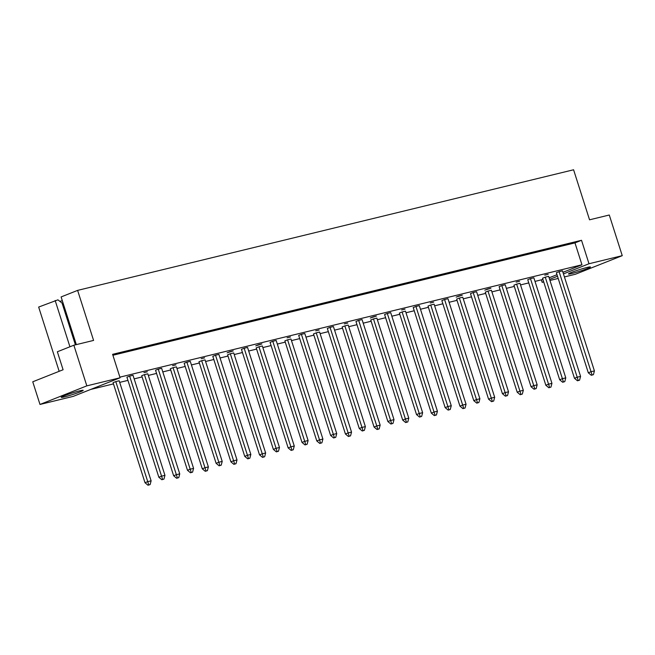 <?xml version="1.0" encoding="UTF-8"?>
<svg xmlns="http://www.w3.org/2000/svg" width="655" height="655" viewBox="0 0 655 655"><rect width="100%" height="100%" fill="white"/><g stroke="black" fill="none" stroke-linecap="round" stroke-linejoin="round"><path stroke-width="0.98" d="M80.106 391.911A11.52 0.802 162.3 0 0 83.185 390.331A11.52 0.802 162.3 0 0 76.217 391.78A11.52 0.802 162.3 0 0 64.321 395.751A11.52 0.802 162.3 0 0 61.242 397.331A11.52 0.802 162.3 0 0 68.218 395.882A11.52 0.802 162.3 0 0 80.106 391.911M587.347 268.566A11.52 0.802 162.3 0 0 590.425 266.978A11.52 0.802 162.3 0 0 583.449 268.427A11.52 0.802 162.3 0 0 571.561 272.398A11.52 0.802 162.3 0 0 568.483 273.986A11.52 0.802 162.3 0 0 575.45 272.537A11.52 0.802 162.3 0 0 587.347 268.566M99.339 386.008L102.065 384.927M113.176 380.522L115.902 379.441M115.796 381.587L113.078 382.667L145.009 482.727L147.735 481.646L115.796 381.587L119.177 380.768L151.117 480.827L150.118 484.594L147.997 485.224L150.118 484.594M129.633 376.101L126.914 377.182L158.846 477.241L161.564 476.16L129.633 376.101L133.014 375.274L164.945 475.333L163.955 479.1L161.834 479.73L163.955 479.1M143.953 372.613L147.334 371.794L143.953 372.613M144.428 374.627L141.709 375.708L173.641 475.767L176.359 474.687L144.428 374.627L147.809 373.808L179.74 473.868L178.749 477.626L176.629 478.256L178.749 477.626M158.264 369.133L155.538 370.214L187.477 470.274L190.196 469.193L158.264 369.133L161.646 368.315L193.577 468.374L192.586 472.132L190.466 472.771L192.586 472.132M172.584 365.654L175.966 364.835L172.584 365.654M173.059 367.668L170.333 368.749L202.272 468.808L204.99 467.727L173.059 367.668L176.441 366.841L208.372 466.9L207.381 470.667L205.261 471.297L207.381 470.667M186.896 362.174L184.17 363.255L216.109 463.314L218.827 462.233L186.896 362.174L190.278 361.347L222.209 461.407L221.21 465.173L219.098 465.803L221.21 465.173M201.208 358.694L204.589 357.867L201.208 358.694M201.691 360.7L198.964 361.781L230.904 461.841L233.622 460.76L201.691 360.7L205.072 359.882L237.004 459.941L236.005 463.699L233.892 464.338L236.005 463.699M215.528 355.215L212.801 356.295L244.733 456.355L247.459 455.274L215.528 355.215L218.909 354.388L250.84 454.447L249.842 458.213L247.729 458.844L249.842 458.213M229.84 351.727L227.121 352.808L233.221 350.908L229.84 351.727M230.323 353.741L227.596 354.822L259.527 454.881L262.254 453.8L230.323 353.741L233.704 352.914L265.635 452.973L264.636 456.74L262.524 457.37L264.636 456.74M244.159 348.247L241.433 349.328L273.364 449.387L276.091 448.307L244.159 348.247L247.541 347.428L279.472 447.488L278.473 451.246L276.361 451.876L278.473 451.246M258.471 344.767L255.753 345.848L261.853 343.949L258.471 344.767M258.954 346.782L256.228 347.862L288.159 447.922L290.885 446.841L258.954 346.782L262.336 345.955L294.267 446.014L293.268 449.78L291.156 450.411L293.268 449.78M272.791 341.288L270.065 342.368L301.996 442.428L304.722 441.347L272.791 341.288L276.173 340.461L308.104 440.52L307.105 444.286L304.993 444.917L307.105 444.286M287.103 337.808L290.484 336.981L287.103 337.808M287.586 339.814L284.86 340.895L316.791 440.954L319.517 439.873L287.586 339.814L290.967 338.995L322.899 439.055L321.9 442.813L319.787 443.443L321.9 442.813M301.423 334.32L298.696 335.401L330.628 435.46L333.354 434.38L301.423 334.32L304.804 333.501L336.735 433.561L335.737 437.327L333.624 437.958L335.737 437.327M315.735 330.84L319.116 330.022L315.735 330.84M316.218 332.855L313.491 333.935L345.422 433.995L348.149 432.914L316.218 332.855L319.599 332.028L351.53 432.087L350.531 435.853L348.419 436.484L350.531 435.853M330.046 327.361L327.328 328.442L359.259 428.501L361.986 427.42L330.046 327.361L333.428 326.542L365.367 426.601L364.368 430.36L362.256 430.99L364.368 430.36M344.366 323.881L347.748 323.054L344.366 323.881M344.841 325.887L342.123 326.968L374.054 427.027L376.781 425.947L344.841 325.887L348.223 325.068L380.162 425.128L379.163 428.894L377.051 429.524L379.163 428.894M358.678 320.401L355.96 321.482L387.891 421.542L390.617 420.461L358.678 320.401L362.059 319.575L393.999 419.634L393 423.4L390.879 424.031L393 423.4M372.998 316.914L370.272 318.002L376.379 316.095L372.998 316.914M373.473 318.928L370.755 320.008L402.686 420.068L405.412 418.987L373.473 318.928L376.854 318.109L408.794 418.168L407.795 421.926L405.674 422.557L407.795 421.926M387.31 313.434L384.591 314.515L416.523 414.574L419.241 413.493L387.31 313.434L390.691 312.615L422.622 412.675L421.632 416.433L419.511 417.071L421.632 416.433M401.63 309.954L405.011 309.135L401.63 309.954M402.104 311.968L399.386 313.049L431.317 413.108L434.036 412.028L402.104 311.968L405.486 311.141L437.417 411.201L436.426 414.967L434.306 415.598L436.426 414.967M415.941 306.474L413.215 307.555L445.154 407.615L447.873 406.534L415.941 306.474L419.323 305.648L451.254 405.715L450.263 409.473L448.143 410.104L450.263 409.473M430.261 302.995L433.643 302.168L430.261 302.995M430.736 305.001L428.01 306.081L459.949 406.141L462.667 405.06L430.736 305.001L434.118 304.182L466.049 404.241L465.058 407.999L462.938 408.638L465.058 407.999M444.573 299.515L441.847 300.596L473.786 400.655L476.504 399.575L444.573 299.515L447.954 298.688L479.886 398.748L478.887 402.514L476.775 403.144L478.887 402.514M458.885 296.027L456.167 297.108L462.266 295.209L458.885 296.027M459.368 298.041L456.641 299.122L488.581 399.182L491.299 398.101L459.368 298.041L462.749 297.214L494.681 397.282L493.682 401.04L491.569 401.671L493.682 401.04M473.205 292.548L470.478 293.628L502.41 393.688L505.136 392.607L473.205 292.548L476.586 291.729L508.517 391.788L507.519 395.546L505.406 396.177L507.519 395.546M487.517 289.068L484.798 290.149L490.898 288.249L487.517 289.068M488 291.082L485.273 292.163L517.204 392.222L519.931 391.141L488 291.082L491.381 290.255L523.312 390.315L522.313 394.081L520.201 394.711L522.313 394.081M501.836 285.588L499.11 286.669L531.041 386.728L533.768 385.648L501.836 285.588L505.218 284.761L537.149 384.821L536.15 388.587L534.038 389.217L536.15 388.587M516.148 282.108L519.53 281.282L516.148 282.108M516.631 284.114L513.905 285.195L545.836 385.255L548.562 384.174L516.631 284.114L520.013 283.296L551.944 383.355L550.945 387.113L548.833 387.752L550.945 387.113M530.468 278.621L527.742 279.701L559.673 379.769L562.399 378.68L530.468 278.621L533.85 277.802L565.781 377.861L564.782 381.628L562.67 382.258L564.782 381.628M544.78 275.141L548.161 274.322L544.78 275.141M545.263 277.155L542.536 278.236L574.468 378.295L577.194 377.214L545.263 277.155L548.644 276.328L580.576 376.388L579.577 380.154L577.464 380.784L579.577 380.154M559.1 271.661L556.373 272.742L588.305 372.801L591.031 371.721L559.1 271.661L562.481 270.843L594.413 370.902L593.414 374.66L591.301 375.29L593.414 374.66M119.881 377.149L581.959 264.776L562.948 272.324M542.929 279.464L534.996 281.396M528.765 282.911L520.529 284.909M514.298 286.423L506.364 288.356M500.133 289.87L491.897 291.876M485.666 293.391L477.732 295.315M471.502 296.83L463.265 298.836M457.034 300.35L449.101 302.282M442.87 303.797L434.633 305.795M428.403 307.31L420.469 309.242M414.238 310.757L406.002 312.762M399.771 314.277L391.837 316.201M385.607 317.716L377.37 319.722M371.148 321.237L363.206 323.169M356.975 324.683L348.738 326.681M342.516 328.196L334.574 330.128M328.351 331.643L320.115 333.649M313.884 335.163L305.95 337.088M299.72 338.602L291.483 340.608M285.252 342.123L277.319 344.055M271.088 345.57L262.851 347.576M256.621 349.09L248.687 351.014M242.456 352.529L234.22 354.535M227.989 356.05L220.055 357.982M213.825 359.497L205.588 361.494M199.357 363.009L191.424 364.941M185.193 366.456L176.956 368.462M170.726 369.977L162.792 371.901M156.561 373.415L148.325 375.421M142.094 376.936L134.16 378.868M127.93 380.383L119.693 382.381M113.462 383.895L90.734 389.43M549.119 277.818L556.996 274.691M120.086 377.779L73.237 396.373L39.988 404.454L32.75 381.791L63.093 369.748L57.353 351.768L73.859 345.218L86.828 385.86L120.086 377.779L112.603 354.322L581.517 240.295L574.975 242.89L581.959 264.776M563.447 273.888L589.001 263.744L581.517 240.295M589.001 263.744L622.25 255.663L575.401 274.257L564.422 276.926M73.859 345.218L93.583 340.42L77.617 290.386L573.583 169.776L589.549 219.81L609.281 215.012L622.25 255.663M75.391 344.841L62.069 303.109L57.943 299.834L38.661 307.064L59.163 371.303M558.191 278.44L549.954 280.446M543.724 281.961L542.152 282.338L541.358 279.849M542.152 282.338L543.658 281.74M549.611 279.382L557.495 276.254M77.617 290.386L61.111 296.936L76.324 344.612M39.988 404.454L86.828 385.86M59.826 301.333L62.323 300.727M55.167 300.514L69.929 346.773M63.461 304.305L62.528 304.534M574.975 242.89L112.897 355.256M578.226 380.481L577.194 377.214L580.576 376.388M577.464 380.784L574.468 378.295M592.063 374.988L591.031 371.721L594.413 370.902M591.301 375.29L588.305 372.801M549.594 387.449L548.562 384.174L551.944 383.355M548.833 387.752L545.836 385.255M520.962 394.408L519.931 391.141L523.312 390.315M520.201 394.711L517.204 392.222M492.331 401.368L491.299 398.101L494.681 397.282M491.569 401.671L488.581 399.182M463.699 408.335L462.667 405.06L466.049 404.241M462.938 408.638L459.949 406.141M563.431 381.955L562.399 378.68L565.781 377.861M562.67 382.258L559.673 379.769M534.799 388.914L533.768 385.648L537.149 384.821M534.038 389.217L531.041 386.728M506.168 395.882L505.136 392.607L508.517 391.788M505.406 396.177L502.41 393.688M477.536 402.841L476.504 399.575L479.886 398.748M476.775 403.144L473.786 400.655M448.904 409.801L447.873 406.534L451.254 405.715M448.143 410.104L445.154 407.615M420.273 416.768L419.241 413.493L422.622 412.675M419.511 417.071L416.523 414.574M391.649 423.728L390.617 420.461L393.999 419.634M390.879 424.031L387.891 421.542M435.067 415.295L434.036 412.028L437.417 411.201M434.306 415.598L431.317 413.108M406.444 422.254L405.412 418.987L408.794 418.168M405.674 422.557L402.686 420.068M377.812 429.221L376.781 425.947L380.162 425.128M377.051 429.524L374.054 427.027M349.18 436.181L348.149 432.914L351.53 432.087M348.419 436.484L345.422 433.995M320.549 443.14L319.517 439.873L322.899 439.055M319.787 443.443L316.791 440.954M291.917 450.108L290.885 446.841L294.267 446.014M291.156 450.411L288.159 447.922M263.285 457.067L262.254 453.8L265.635 452.973M262.524 457.37L259.527 454.881M234.654 464.035L233.622 460.76L237.004 459.941M233.892 464.338L230.904 461.841M206.022 470.994L204.99 467.727L208.372 466.9M205.261 471.297L202.272 468.808M177.39 477.953L176.359 474.687L179.74 473.868M176.629 478.256L173.641 475.767M148.767 484.921L147.735 481.646L151.117 480.827M147.997 485.224L145.009 482.727M363.017 430.687L361.986 427.42L365.367 426.601M362.256 430.99L359.259 428.501M334.386 437.655L333.354 434.38L336.735 433.561M333.624 437.958L330.628 435.46M305.754 444.614L304.722 441.347L308.104 440.52M304.993 444.917L301.996 442.428M277.122 451.573L276.091 448.307L279.472 447.488M276.361 451.876L273.364 449.387M248.491 458.541L247.459 455.274L250.84 454.447M247.729 458.844L244.733 456.355M219.859 465.5L218.827 462.233L222.209 461.407M219.098 465.803L216.109 463.314M191.227 472.468L190.196 469.193L193.577 468.374M190.466 472.771L187.477 470.274M162.596 479.427L161.564 476.16L164.945 475.333M161.834 479.73L158.846 477.241"/></g></svg>
